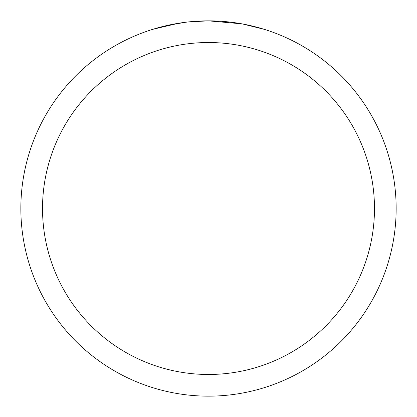 <?xml version="1.0" encoding="UTF-8"?>
<svg xmlns="http://www.w3.org/2000/svg" width="417" height="417" viewBox="0 0 417 417"><rect width="100%" height="100%" fill="white"/><g stroke="black" fill="none" stroke-linecap="round" stroke-linejoin="round"><path stroke-width="0.63" d="M241.834 23.837L208.5 20.85A187.65 187.65 0 0 1 396.15 208.5A187.65 187.65 0 0 1 208.5 396.15A187.65 187.65 0 0 1 20.85 208.5A187.65 187.65 0 0 1 208.5 20.85L188.218 21.95M242.72 23.998L264.263 29.326M208.5 42.518A165.982 165.982 0 0 1 374.482 208.5A165.982 165.982 0 0 1 208.5 374.482A165.982 165.982 0 0 1 42.518 208.5A165.982 165.982 0 0 1 208.5 42.518M187.337 22.049L180.253 22.987M165.335 25.88L185.049 22.325M194.744 21.356L195.782 21.283M152.747 29.326L178.554 23.253M190.147 21.752L193.253 21.47M193.952 21.413L195.12 21.33M196.913 21.21L200.066 21.043M204.7 20.886L208.5 20.85"/></g></svg>
